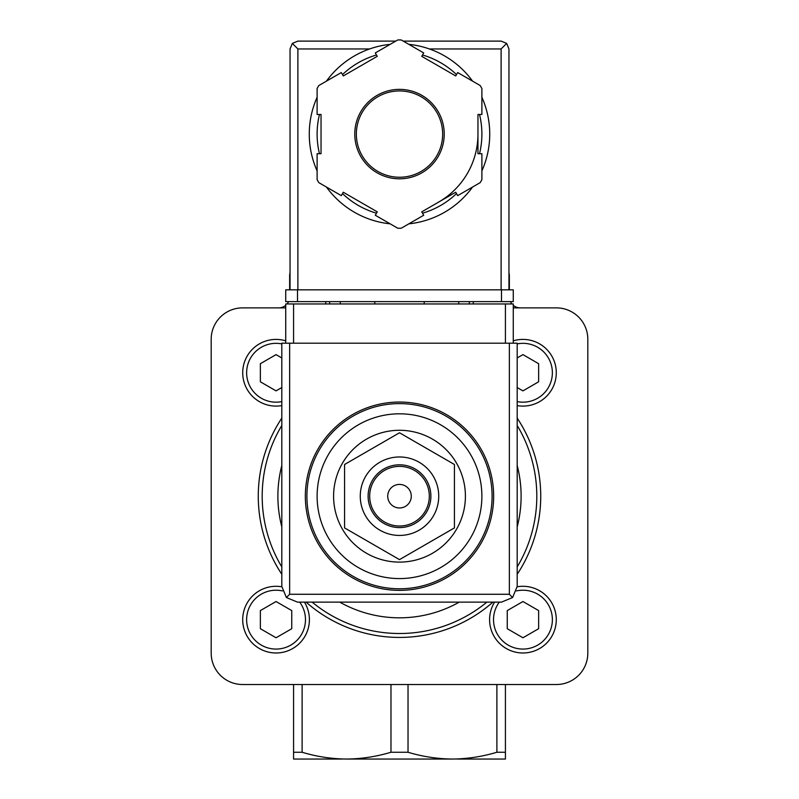 <?xml version="1.0" encoding="UTF-8"?>
<svg xmlns="http://www.w3.org/2000/svg" width="799" height="799" viewBox="0 0 799 799"><rect width="100%" height="100%" fill="white"/><g stroke="black" fill="none" stroke-linecap="round" stroke-linejoin="round"><path stroke-width="1.2" d="M399.5 562.106A65.908 65.908 0 0 0 465.408 496.199A65.908 65.908 0 0 0 399.5 430.291A65.908 65.908 0 0 0 333.592 496.199A65.908 65.908 0 0 0 399.5 562.106M399.5 413.812A82.387 82.387 0 0 1 470.851 537.387A82.387 82.387 0 0 1 328.149 537.387A82.387 82.387 0 0 1 399.5 413.812M399.5 402.047A94.152 94.152 0 0 1 481.038 543.28A94.152 94.152 0 0 1 317.962 543.28A94.152 94.152 0 0 1 399.5 402.047M344.579 464.489L344.579 527.909L399.5 559.62L454.421 527.909L454.421 464.489L399.5 432.778L344.579 464.489M399.5 484.424A11.765 11.765 0 0 1 409.697 502.082A11.765 11.765 0 0 1 389.303 502.082A11.765 11.765 0 0 1 399.5 484.424M399.5 466.386A29.813 29.813 0 0 1 425.318 511.11A29.813 29.813 0 0 1 373.682 511.11A29.813 29.813 0 0 1 399.5 466.386M399.5 464.808A31.381 31.381 0 0 1 426.676 511.889A31.381 31.381 0 0 1 372.324 511.889A31.381 31.381 0 0 1 399.5 464.808M399.5 456.968A39.231 39.231 0 0 1 433.477 515.814A39.231 39.231 0 0 1 365.523 515.814A39.231 39.231 0 0 1 399.5 456.968M341.992 759.05L293.573 759.05L293.573 684.513M293.573 752.259L302.112 752.259C316.734 756.643 331.545 758.91 346.536 759.05L452.464 759.05C467.445 758.9 482.246 756.633 496.888 752.259L505.427 752.259L505.427 684.513M505.427 752.259L505.427 759.05L457.008 759.05M302.112 752.259L302.112 684.513M509.353 289.837L509.353 275.715A10.986 10.986 0 0 0 508.953 272.809M496.888 752.259L496.888 684.513M346.536 759.05C361.518 758.9 376.329 756.633 390.971 752.259L408.029 752.259C422.661 756.643 437.462 758.91 452.464 759.05M290.047 272.809A10.986 10.986 0 0 0 289.647 275.715L289.647 289.837M510.411 301.613A10.986 10.986 0 0 0 511.919 303.96M513.268 305.318A10.986 10.986 0 0 0 520.329 307.885M278.671 307.885A10.986 10.986 0 0 0 285.732 305.318M287.081 303.96A10.986 10.986 0 0 0 288.589 301.613M408.029 752.259L408.029 684.513M390.971 752.259L390.971 684.513M285.732 307.885L242.576 307.885A31.381 31.381 0 0 0 211.186 339.275L211.186 653.123A31.381 31.381 0 0 0 242.576 684.513L556.424 684.513A31.381 31.381 0 0 0 587.814 653.123L587.814 339.275A31.381 31.381 0 0 0 556.424 307.885L513.268 307.885M517.193 425.468A137.308 137.308 0 0 1 517.193 566.92A137.308 137.308 0 0 0 517.193 425.468M486.871 602.126A137.308 137.308 0 0 1 312.129 602.126A137.308 137.308 0 0 0 486.871 602.126M281.807 566.92A137.308 137.308 0 0 1 281.807 425.468A137.308 137.308 0 0 0 281.807 566.92M522.946 339.405A33.348 33.348 0 0 1 556.164 375.64A33.348 33.348 0 0 1 517.193 405.602A33.348 33.348 0 0 0 556.164 375.64A33.348 33.348 0 0 0 513.268 340.843A33.348 33.348 0 0 1 522.946 339.405M517.193 387.555L522.946 390.871L538.636 381.812L538.636 363.695L522.946 354.626L517.193 357.952M522.946 586.296A33.348 33.348 0 0 1 555.724 625.757A33.348 33.348 0 0 1 510.921 650.746A33.348 33.348 0 0 1 494.571 602.126A33.348 33.348 0 0 0 510.921 650.746A33.348 33.348 0 0 0 555.724 625.757A33.348 33.348 0 0 0 517.193 586.796A33.348 33.348 0 0 1 522.946 586.296M507.255 628.703L522.946 637.762L538.636 628.703L538.636 610.586L522.946 601.527L507.255 610.586L507.255 628.703M276.054 586.296A33.348 33.348 0 0 1 281.807 586.796A33.348 33.348 0 0 0 243.276 625.757A33.348 33.348 0 0 0 288.079 650.746A33.348 33.348 0 0 0 304.429 602.126A33.348 33.348 0 0 1 288.079 650.746A33.348 33.348 0 0 1 243.276 625.757A33.348 33.348 0 0 1 276.054 586.296M260.364 628.703L276.054 637.762L291.745 628.703L291.745 610.586L276.054 601.527L260.364 610.586L260.364 628.703M276.054 339.405A33.348 33.348 0 0 1 285.732 340.843A33.348 33.348 0 0 0 242.836 375.64A33.348 33.348 0 0 0 281.807 405.602A33.348 33.348 0 0 1 242.836 375.64A33.348 33.348 0 0 1 276.054 339.405M281.807 357.952L276.054 354.626L260.364 363.695L260.364 381.812L276.054 390.871L281.807 387.555M513.268 343.19L513.268 303.96L285.732 303.96L285.732 343.19M286.402 597.532L297.498 602.126L501.502 602.126L512.598 597.532L517.193 586.426L517.193 343.19L281.807 343.19L281.807 586.426L286.402 597.532L289.647 594.276L289.647 343.19M512.598 597.532L509.353 594.276L289.647 594.276M374.781 301.613L374.781 303.96M424.219 303.96L424.219 301.613M325.742 301.613L325.742 303.96M340.264 301.613L340.264 303.96M458.736 301.613L458.736 303.96M473.258 301.613L473.258 303.96M481.887 170.896A90.237 90.237 0 0 0 489.737 134.092A90.237 90.237 0 0 1 481.887 170.896A90.237 90.237 0 0 0 481.887 97.288A90.237 90.237 0 0 1 489.737 134.092A90.237 90.237 0 0 0 481.887 97.288M472.569 81.138A90.237 90.237 0 0 0 408.818 44.344A90.237 90.237 0 0 1 472.569 81.138A90.237 90.237 0 0 0 429.403 48.959L501.113 48.959L501.113 289.837M290.047 289.837L290.047 48.959L292.344 43.406L297.887 48.959L369.597 48.959A90.237 90.237 0 0 0 326.431 81.138A90.237 90.237 0 0 1 390.182 44.344A90.237 90.237 0 0 0 326.431 81.138M317.113 97.288A90.237 90.237 0 0 0 317.113 170.896A90.237 90.237 0 0 1 317.113 97.288A90.237 90.237 0 0 0 317.113 170.896M385.627 223.251A90.237 90.237 0 0 0 390.182 223.84A90.237 90.237 0 0 1 326.431 187.036A90.237 90.237 0 0 0 379.885 222.162M408.818 223.84A90.237 90.237 0 0 0 472.569 187.036A90.237 90.237 0 0 1 408.818 223.84A90.237 90.237 0 0 0 472.569 187.036M423.71 52.934L401.218 39.95A94.152 94.152 0 0 0 397.782 39.95L375.29 52.934L377.258 56.33L343.28 75.945L341.323 72.549L318.831 85.533A94.152 94.152 0 0 0 317.113 88.509L317.113 114.477L321.038 114.477L321.038 153.708L317.113 153.708L317.113 179.675A94.152 94.152 0 0 0 318.831 182.651L341.323 195.635L343.28 192.229L377.258 211.845L375.29 215.251L397.782 228.234A94.152 94.152 0 0 0 401.218 228.234L423.71 215.251L421.742 211.845L455.72 192.229L457.677 195.635L480.169 182.651A94.152 94.152 0 0 0 481.887 179.675L481.887 153.708L477.962 153.708L477.962 114.477L481.887 114.477L481.887 88.509A94.152 94.152 0 0 0 480.169 85.533L457.677 72.549L455.72 75.945L421.742 56.33L423.71 52.934M292.344 43.406L297.887 41.109L395.775 41.109M403.225 41.109L501.113 41.109L506.656 43.406L501.113 48.959M508.953 289.837L508.953 48.959L506.656 43.406M438.731 202.037A78.462 78.462 0 0 0 477.962 134.092M442.656 134.092A43.156 43.156 0 0 0 377.927 96.719A43.156 43.156 0 0 0 377.927 171.465A43.156 43.156 0 0 0 442.656 134.092A43.156 43.156 0 0 0 377.927 96.719A43.156 43.156 0 0 0 377.927 171.465A43.156 43.156 0 0 0 442.656 134.092M501.502 301.613L285.732 301.613L285.732 289.837L513.268 289.837L513.268 301.613L501.502 301.613L501.502 289.837M399.5 403.615A92.584 92.584 0 0 1 479.68 542.491A92.584 92.584 0 0 1 319.32 542.491A92.584 92.584 0 0 1 399.5 403.615M281.807 574.271A141.233 141.233 0 0 1 281.807 418.127M517.193 418.127A141.233 141.233 0 0 1 517.193 574.271M492.913 602.126A141.233 141.233 0 0 1 306.087 602.126M517.193 465.557A121.618 121.618 0 0 1 517.193 526.841M459.255 602.126A121.618 121.618 0 0 1 339.745 602.126M281.807 526.841A121.618 121.618 0 0 1 281.807 465.557M517.193 343.9A29.423 29.423 0 0 1 552.229 375.64A29.423 29.423 0 0 1 517.193 401.607M516.554 590.92A29.423 29.423 0 0 1 551.71 625.857A29.423 29.423 0 0 1 510.811 646.451A29.423 29.423 0 0 1 499.305 602.126M299.695 602.126A29.423 29.423 0 0 1 288.189 646.451A29.423 29.423 0 0 1 247.291 625.857A29.423 29.423 0 0 1 282.447 590.92M281.807 401.607A29.423 29.423 0 0 1 246.771 375.64A29.423 29.423 0 0 1 281.807 343.9M509.353 594.276L509.353 343.19M293.573 303.96L293.573 343.19M505.427 303.96L505.427 343.19M329.667 301.613L329.667 303.96M469.333 301.613L469.333 303.96M326.431 187.036A90.237 90.237 0 0 0 390.182 223.84M444.224 134.092A44.724 44.724 0 0 0 377.138 95.361A44.724 44.724 0 0 0 377.138 172.824A44.724 44.724 0 0 0 444.224 134.092M297.887 48.959L297.887 289.837M479.52 153.708A82.387 82.387 0 0 0 479.52 114.477M456.499 74.597A82.387 82.387 0 0 0 422.521 54.981M376.479 54.981A82.387 82.387 0 0 0 342.501 74.597M319.48 114.477A82.387 82.387 0 0 0 319.48 153.708M342.501 193.578A82.387 82.387 0 0 0 376.479 213.193M422.521 213.193A82.387 82.387 0 0 0 456.499 193.578M297.498 301.613L297.498 289.837"/></g></svg>

